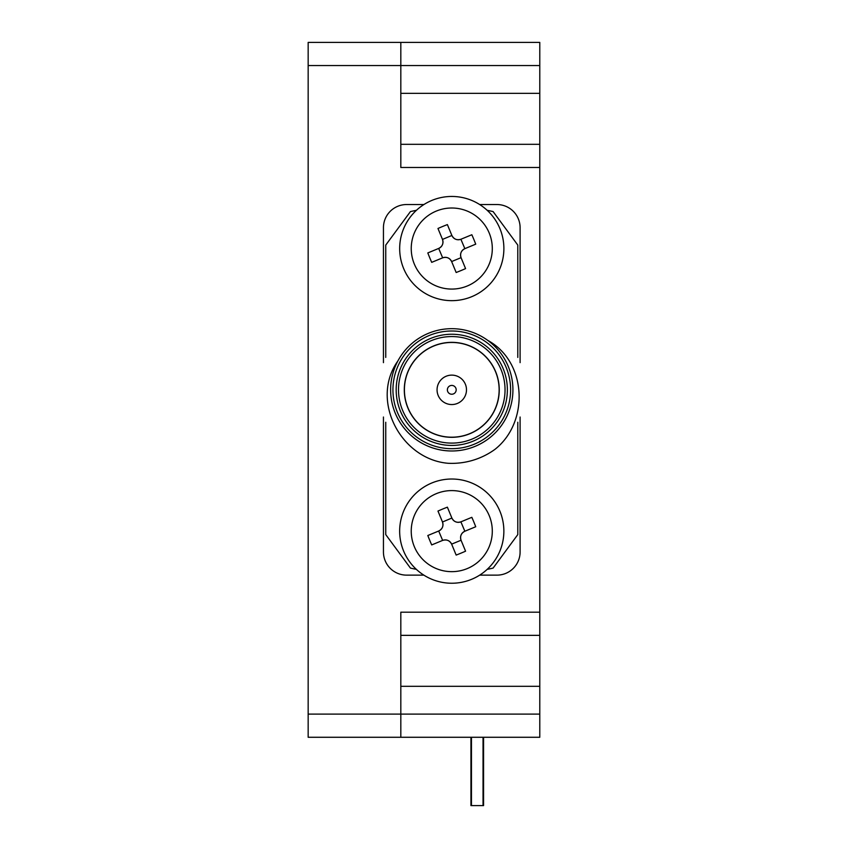 <?xml version="1.0" encoding="UTF-8"?>
<svg xmlns="http://www.w3.org/2000/svg" width="848" height="848" viewBox="0 0 848 848"><rect width="100%" height="100%" fill="white"/><g stroke="black" fill="none" stroke-linecap="round" stroke-linejoin="round"><path stroke-width="1.27" d="M539.784 612.192L400.818 612.192L400.818 714.111L539.784 714.111L539.784 635.353L400.818 635.353L539.784 635.353L539.784 167.48L400.818 167.48L400.818 65.561L308.163 65.561L308.163 737.272L400.818 737.272L400.818 714.111L308.163 714.111M539.784 714.111L539.784 737.272L400.818 737.272M400.818 42.4L539.784 42.4L539.784 65.561L400.818 65.561L400.818 42.4L308.163 42.4L308.163 65.561M400.818 144.319L539.784 144.319L539.784 65.561M539.784 144.319L539.784 167.48M451.772 375.123A14.713 14.713 0 0 0 439.031 397.193A14.713 14.713 0 0 0 464.513 397.193A14.713 14.713 0 0 0 451.772 375.123M451.772 342.465A47.371 47.371 0 0 0 410.75 413.517A47.371 47.371 0 0 0 492.794 413.517A47.371 47.371 0 0 0 451.772 342.465M451.772 342.348A47.488 47.488 0 0 0 410.655 413.58A47.488 47.488 0 0 0 492.889 413.58A47.488 47.488 0 0 0 451.772 342.348M451.772 336.561A53.276 53.276 0 0 0 405.641 416.474A53.276 53.276 0 0 0 497.903 416.474A53.276 53.276 0 0 0 451.772 336.561A53.276 53.276 0 0 0 405.641 416.474A53.276 53.276 0 0 0 497.903 416.474A53.276 53.276 0 0 0 451.772 336.561M451.772 328.685A61.151 61.151 0 0 1 512.107 399.779A61.151 61.151 0 0 1 432.162 447.755A61.151 61.151 0 0 1 451.772 328.685M397.807 361.068C369.749 400.563 401.062 459.415 448.136 463.284A73.543 73.543 0 0 0 494.85 449.44C529.406 422.357 527.149 361.736 487.695 340.355M517.789 422.251L517.789 534.6L493.112 568.086A182.988 182.988 0 0 1 487.187 569.358A52.12 52.12 0 0 1 407.877 559.224A52.12 52.12 0 0 1 431.876 482.957A52.12 52.12 0 0 1 487.187 569.358M487.187 210.315A52.12 52.12 0 0 1 484.526 289.083A52.12 52.12 0 0 1 406.955 275.144A52.12 52.12 0 0 1 487.187 210.315A182.988 182.988 0 0 1 493.112 211.587L517.789 245.072L517.789 357.421M385.755 357.421L385.755 245.072L410.432 211.587A182.988 182.988 0 0 1 416.357 210.315M416.357 569.358A182.988 182.988 0 0 1 410.432 568.086L385.755 534.6L385.755 422.251M479.682 575.135L496.939 575.135A23.161 23.161 0 0 0 520.1 551.974L520.1 417.025M520.1 362.647L520.1 227.699A23.161 23.161 0 0 0 496.939 204.538L479.682 204.538M423.852 204.538L406.605 204.538A23.161 23.161 0 0 0 383.444 227.699L383.444 362.647M383.444 417.025L383.444 551.974A23.161 23.161 0 0 0 406.605 575.135L423.852 575.135M436.296 493.663A40.534 40.534 0 0 1 491.639 523.831A40.534 40.534 0 0 1 461.853 570.386A40.534 40.534 0 0 1 413.315 543.939A40.534 40.534 0 0 1 436.296 493.663M436.296 211.078A40.534 40.534 0 0 1 485.162 225.568A40.534 40.534 0 0 1 472.347 283.465A40.534 40.534 0 0 1 415.488 266.611A40.534 40.534 0 0 1 436.296 211.078M456.16 555.08L451.666 544.204C449.673 540.462 446.642 539.211 442.582 540.43L431.706 544.925A99.81 49.905 -112.4 0 1 427.816 535.512L438.692 531.018C442.433 529.025 443.684 526.004 442.465 521.944L437.971 511.058A99.81 49.905 -22.4 0 1 447.384 507.168L451.878 518.043C453.871 521.785 456.902 523.046 460.962 521.817L471.838 517.322A99.81 49.905 67.6 0 1 475.728 526.746L464.852 531.24C461.111 533.233 459.86 536.254 461.079 540.314L465.573 551.189A99.81 49.905 157.6 0 1 456.16 555.08M456.16 272.505L451.666 261.619C449.673 257.887 446.642 256.626 442.582 257.856L431.706 262.35A99.81 49.905 -112.4 0 1 427.816 252.927L438.692 248.432C442.433 246.439 443.684 243.418 442.465 239.359L437.971 228.483A99.81 49.905 -22.4 0 1 447.384 224.593L451.878 235.468C453.871 239.21 456.902 240.461 460.962 239.231L471.838 234.748A99.81 49.905 67.6 0 1 475.728 244.16L464.852 248.655C461.111 250.648 459.86 253.669 461.079 257.728L465.573 268.604A99.81 49.905 157.6 0 1 456.16 272.505M442.582 540.43L442.656 540.409A6.954 6.954 0 0 1 451.634 544.14L451.666 544.204M442.656 540.409L438.692 531.018M442.465 521.944L442.486 522.008A6.954 6.954 0 0 1 438.766 530.986M442.486 522.008L451.878 518.043M460.962 521.817L460.888 521.849A6.954 6.954 0 0 1 451.91 518.117M460.888 521.849L464.852 531.24M461.079 540.314L461.058 540.24A6.954 6.954 0 0 1 464.778 531.261M461.058 540.24L451.634 544.14M442.582 257.856L442.656 257.824A6.954 6.954 0 0 1 451.634 261.555L451.666 261.619M442.656 257.824L438.692 248.432M442.465 239.359L442.486 239.422A6.954 6.954 0 0 1 438.766 248.411M442.486 239.422L451.878 235.468M460.962 239.231L460.888 239.263A6.954 6.954 0 0 1 451.91 235.532M460.888 239.263L464.852 248.655M461.079 257.728L461.058 257.665A6.954 6.954 0 0 1 464.778 248.687M461.058 257.665L451.634 261.555M470.937 737.272L470.937 805.6L483.561 805.6L483.561 737.272M447.373 389.836A4.399 4.399 0 0 1 453.977 386.02A4.399 4.399 0 0 1 453.977 393.642A4.399 4.399 0 0 1 447.373 389.836A4.399 4.399 0 0 1 453.977 386.02A4.399 4.399 0 0 1 453.977 393.642A4.399 4.399 0 0 1 447.373 389.836M539.784 494.066L539.784 285.606M451.772 334.25A55.586 55.586 0 0 1 499.917 417.629A55.586 55.586 0 0 1 403.627 417.629A55.586 55.586 0 0 1 451.772 334.25M451.772 331.006A58.83 58.83 0 0 0 400.818 419.251A58.83 58.83 0 0 0 502.726 419.251A58.83 58.83 0 0 0 451.772 331.006M400.818 686.318L539.784 686.318M400.818 93.354L539.784 93.354M483.042 805.6L483.042 737.272M471.456 805.6L471.456 737.272"/></g></svg>
